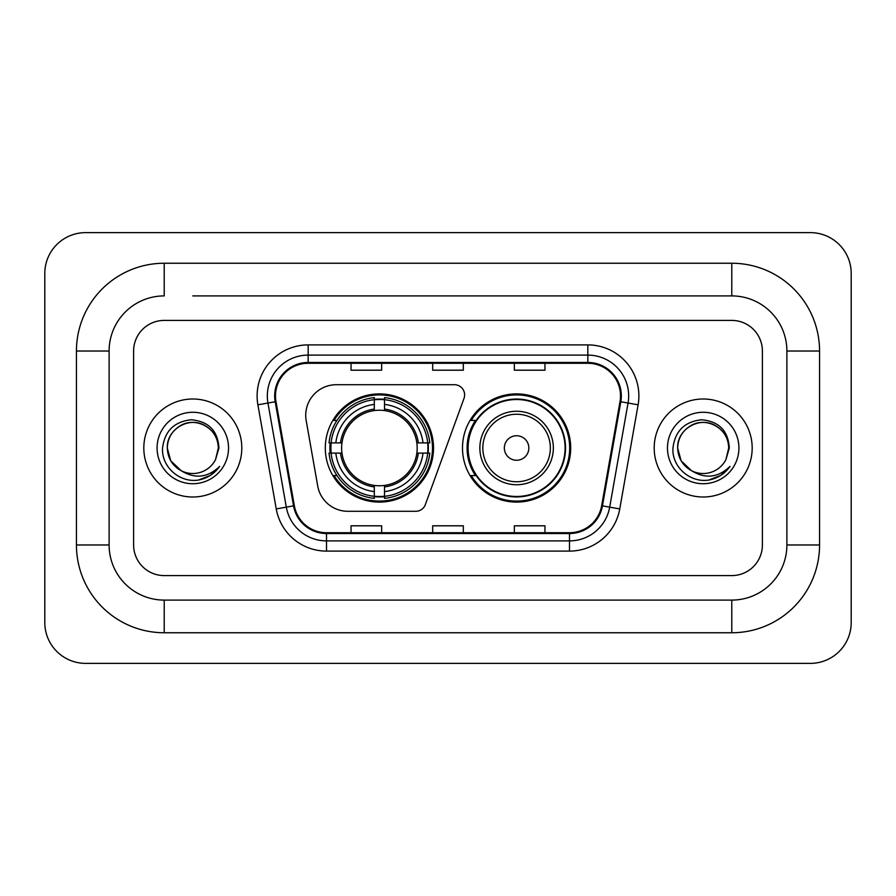<?xml version="1.0" encoding="UTF-8"?>
<svg xmlns="http://www.w3.org/2000/svg" width="896" height="896" viewBox="0 0 896 896"><rect width="100%" height="100%" fill="white"/><g stroke="black" fill="none" stroke-linecap="round" stroke-linejoin="round"><path stroke-width="1.34" d="M305.726 415.341A30.621 30.621 0 0 0 306.197 420.65L317.71 485.979A30.621 30.621 0 0 0 347.872 511.291L415.778 511.291A10.203 10.203 0 0 0 425.365 504.571L464.005 398.406A10.203 10.203 0 0 0 454.418 384.709L336.347 384.709A30.621 30.621 0 0 0 305.726 415.341M462.493 448A54.096 54.096 0 0 0 516.6 502.096A54.096 54.096 0 0 0 570.696 448A54.096 54.096 0 0 0 516.6 393.904A54.096 54.096 0 0 0 462.493 448M325.304 448A54.096 54.096 0 0 0 379.4 502.096A54.096 54.096 0 0 0 433.507 448A54.096 54.096 0 0 0 379.4 393.904A54.096 54.096 0 0 0 325.304 448M330.165 453.107A49.504 49.504 0 0 1 330.165 442.893M475.474 475.563A49.504 49.504 0 0 1 475.474 420.437M143.819 448A49 49 0 0 0 192.808 497A49 49 0 0 0 241.808 448A49 49 0 0 0 192.808 399A49 49 0 0 0 143.819 448A49 49 0 0 0 192.808 497A49 49 0 0 0 241.808 448A49 49 0 0 0 192.808 399A49 49 0 0 0 143.819 448M654.192 448A49 49 0 0 0 703.192 497A49 49 0 0 0 752.181 448A49 49 0 0 0 703.192 399A49 49 0 0 0 654.192 448A49 49 0 0 0 703.192 497A49 49 0 0 0 752.181 448A49 49 0 0 0 703.192 399A49 49 0 0 0 654.192 448M275.486 395.942A32.659 32.659 0 0 1 308.157 363.272L587.843 363.272A32.659 32.659 0 0 1 620.01 401.61L601.653 505.736A32.659 32.659 0 0 1 569.486 532.728L326.514 532.728A32.659 32.659 0 0 1 294.347 505.736L275.99 401.61A32.659 32.659 0 0 1 275.486 395.942M274.68 395.942A33.477 33.477 0 0 0 275.184 401.755L293.541 505.87A33.477 33.477 0 0 0 326.514 533.534L569.486 533.534A33.477 33.477 0 0 0 602.459 505.87L620.816 401.755A33.477 33.477 0 0 0 587.843 362.466L308.157 362.466A33.477 33.477 0 0 0 274.68 395.942M257.891 404.802A51.038 51.038 0 0 1 308.157 344.904L587.843 344.904A51.038 51.038 0 0 1 638.109 404.802L619.752 508.917A51.038 51.038 0 0 1 569.486 551.096L326.514 551.096A51.038 51.038 0 0 1 276.248 508.917L257.891 404.802L267.949 403.032A40.835 40.835 0 0 1 308.157 355.107L587.843 355.107A40.835 40.835 0 0 1 628.051 403.032L609.694 507.147A40.835 40.835 0 0 1 569.486 540.893L326.514 540.893A40.835 40.835 0 0 1 286.306 507.147L267.949 403.032A40.835 40.835 0 0 1 267.322 395.942M762.395 351.03A30.621 30.621 0 0 0 731.774 320.41L164.226 320.41A30.621 30.621 0 0 0 133.605 351.03L133.605 544.97A30.621 30.621 0 0 0 164.226 575.59L731.774 575.59A30.621 30.621 0 0 0 762.395 544.97L762.395 351.03A30.621 30.621 0 0 0 731.774 320.41L164.226 320.41A30.621 30.621 0 0 0 133.605 351.03L133.605 544.97A30.621 30.621 0 0 0 164.226 575.59L731.774 575.59A30.621 30.621 0 0 0 762.395 544.97L762.395 351.03M602.459 505.87L609.694 507.147L628.051 403.032L638.109 404.802M432.69 363.272L432.69 370.194L463.31 370.194L463.31 363.272M351.03 363.272L351.03 370.194L381.651 370.194L381.651 363.272M514.349 363.272L514.349 370.194L544.97 370.194L544.97 363.272M463.31 532.728L463.31 525.806L432.69 525.806L432.69 532.728M381.651 532.728L381.651 525.806L351.03 525.806L351.03 532.728M544.97 532.728L544.97 525.806L514.349 525.806L514.349 532.728M192.808 295.904L731.774 295.904L192.808 295.904M819.56 351.03L786.89 351.03L786.89 544.97L786.89 351.03A55.126 55.126 0 0 0 731.774 295.904L731.774 263.245L164.226 263.245A87.786 87.786 0 0 0 76.44 351.03L76.44 544.97A87.786 87.786 0 0 0 164.226 632.755L731.774 632.755A87.786 87.786 0 0 0 819.56 544.97L819.56 351.03A87.786 87.786 0 0 0 731.774 263.245M731.774 632.755L731.774 600.096L164.226 600.096L731.774 600.096A55.126 55.126 0 0 0 786.89 544.97L819.56 544.97M76.44 544.97L109.11 544.97L109.11 351.03L109.11 544.97A55.126 55.126 0 0 0 164.226 600.096L164.226 632.755M164.226 263.245L164.226 295.904A55.126 55.126 0 0 0 109.11 351.03L76.44 351.03M851.2 273.448A40.835 40.835 0 0 0 810.365 232.624L85.635 232.624A40.835 40.835 0 0 0 44.8 273.448L44.8 622.552A40.835 40.835 0 0 0 85.635 663.376L810.365 663.376A40.835 40.835 0 0 0 851.2 622.552L851.2 273.448M181.16 470.702L170.71 460.757L167.294 448C167.642 438.379 171.886 431.01 180.051 425.902C195.955 415.71 219.195 429.128 218.333 448L215.533 459.614L218.949 448C217.784 430.696 208.522 421.288 191.173 419.776C174.227 421.635 164.685 431.043 162.568 448C161.235 466.939 179.928 483.157 198.464 480.043C207.379 478.33 214.446 473.771 219.666 466.368C207.894 477.68 195.115 479.158 181.362 470.803A25.514 25.514 0 0 0 215.533 459.614M181.362 470.803C172.435 465.886 167.742 458.282 167.294 448C166.421 429.128 189.661 415.71 205.565 425.902C213.73 431.01 217.986 438.379 218.333 448L218.322 448.347M167.294 448C167.642 438.379 171.886 431.01 180.051 425.902C195.955 415.71 219.195 429.128 218.333 448M157.08 448A35.728 35.728 0 0 0 192.808 483.728A35.728 35.728 0 0 0 228.536 448A35.728 35.728 0 0 0 192.808 412.272A35.728 35.728 0 0 0 157.08 448M219.587 466.48L210.549 475.272M210.336 475.418L198.621 480.01M384.507 496.317L384.507 498.366A50.635 50.635 0 0 0 429.778 453.107L427.728 453.107A48.586 48.586 0 0 1 384.507 496.317L384.507 491.59A43.893 43.893 0 0 0 423.002 453.107L416.83 453.107A37.766 37.766 0 0 0 384.507 410.581L384.507 399.683A48.586 48.586 0 0 1 427.728 442.893L429.778 442.893A50.635 50.635 0 0 0 384.507 397.634L384.507 399.683M331.083 453.107L329.034 453.107A50.635 50.635 0 0 0 374.304 498.366L374.304 496.317A48.586 48.586 0 0 1 331.083 453.107L335.81 453.107A43.893 43.893 0 0 0 374.304 491.59L374.304 485.419A37.766 37.766 0 0 0 416.83 453.107L418.331 453.107A39.267 39.267 0 0 1 384.507 486.931L384.507 491.59M374.304 399.683L374.304 397.634A50.635 50.635 0 0 0 329.034 442.893L331.083 442.893A48.586 48.586 0 0 1 374.304 399.683L374.304 404.41A43.893 43.893 0 0 0 335.81 442.893L341.981 442.893A37.766 37.766 0 0 0 374.304 485.419L374.304 486.931A39.267 39.267 0 0 1 340.48 453.107L335.81 453.107M331.184 453.107A48.485 48.485 0 0 1 331.184 442.893M384.507 399.784A48.485 48.485 0 0 0 374.304 399.784M427.627 442.893A48.485 48.485 0 0 1 427.627 453.107M427.728 442.893L423.002 442.893A43.893 43.893 0 0 0 384.507 404.41M423.002 453.107L427.728 453.107M374.304 491.59L374.304 496.317M416.83 442.893L423.002 442.893M384.507 485.486L384.507 486.931M374.304 485.419A37.766 37.766 0 0 1 341.981 453.107L340.48 453.107M384.507 496.216A48.485 48.485 0 0 1 374.304 496.216M335.81 442.893L331.083 442.893M374.304 410.514L374.304 404.41M384.507 410.581A37.766 37.766 0 0 0 341.981 442.893L340.48 442.893A39.267 39.267 0 0 1 374.304 409.069M384.507 410.514L384.507 409.069A39.267 39.267 0 0 1 418.331 442.893M336.93 420.437L334.04 420.437A53.077 53.077 0 0 1 432.488 448A53.077 53.077 0 0 1 334.04 475.563L336.93 475.563M528.842 448A12.253 12.253 0 0 0 516.6 435.747A12.253 12.253 0 0 0 504.347 448A12.253 12.253 0 0 0 516.6 460.253A12.253 12.253 0 0 0 528.842 448M553.347 448A36.747 36.747 0 0 0 516.6 411.253A36.747 36.747 0 0 0 479.853 448A36.747 36.747 0 0 0 516.6 484.747A36.747 36.747 0 0 0 553.347 448A36.747 36.747 0 0 1 516.6 484.747A36.747 36.747 0 0 1 479.853 448M565.085 448A48.485 48.485 0 0 0 516.6 399.515A48.485 48.485 0 0 0 468.104 448A48.485 48.485 0 0 0 516.6 496.485A48.485 48.485 0 0 0 565.085 448M569.677 448A53.077 53.077 0 0 1 471.229 475.563L476.146 475.563A48.944 48.944 0 0 0 548.979 484.702A48.944 48.944 0 0 0 548.979 411.298A48.944 48.944 0 0 0 476.146 420.437L471.229 420.437A53.077 53.077 0 0 1 569.677 448M691.387 470.624L681.094 460.757L677.667 448C678.014 438.379 682.27 431.01 690.435 425.902C706.339 415.71 729.579 429.128 728.706 448L725.917 459.614L729.322 448C728.168 430.696 718.906 421.288 701.546 419.776C684.6 421.635 675.069 431.043 672.952 448C671.619 466.939 690.312 483.157 708.848 480.043C717.763 478.33 724.83 473.771 730.05 466.368C718.267 477.68 705.499 479.158 691.734 470.803A25.514 25.514 0 0 0 725.917 459.614M691.734 470.803C682.808 465.886 678.126 458.282 677.667 448C676.805 429.128 700.045 415.71 715.949 425.902C724.114 431.01 728.358 438.379 728.706 448L728.706 448.347M677.667 448C678.014 438.379 682.27 431.01 690.435 425.902C706.339 415.71 729.579 429.128 728.706 448M667.464 448A35.728 35.728 0 0 0 703.192 483.728A35.728 35.728 0 0 0 738.92 448A35.728 35.728 0 0 0 703.192 412.272A35.728 35.728 0 0 0 667.464 448M729.971 466.48L720.922 475.272M720.709 475.418L708.994 480.01M587.843 344.904L587.843 362.466M267.949 403.032L275.184 401.755M326.514 551.096L326.514 533.534M569.486 533.534L569.486 551.096M276.248 508.917L293.541 505.87M620.816 401.755L628.051 403.032M308.157 344.904L308.157 362.466M609.694 507.147L619.752 508.917M384.507 485.419A37.766 37.766 0 0 0 416.83 453.107M374.304 496.675A48.944 48.944 0 0 0 384.507 496.675M428.075 453.107A48.944 48.944 0 0 0 428.075 442.893M384.507 399.325A48.944 48.944 0 0 0 374.304 399.325M550.357 448A33.757 33.757 0 0 0 516.6 414.243A33.757 33.757 0 0 0 482.832 448A33.757 33.757 0 0 0 516.6 481.757A33.757 33.757 0 0 0 550.357 448"/></g></svg>
